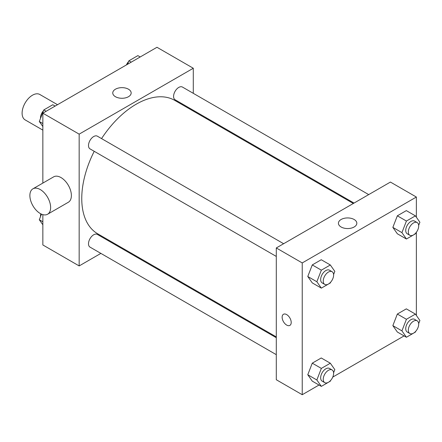 <?xml version="1.0" encoding="UTF-8"?>
<svg xmlns="http://www.w3.org/2000/svg" width="442" height="442" viewBox="0 0 442 442"><rect width="100%" height="100%" fill="white"/><g stroke="black" fill="none" stroke-linecap="round" stroke-linejoin="round"><path stroke-width="0.66" d="M57.521 104.704L39.813 94.483A14.674 8.47 120 0 0 28.503 98.411A14.674 8.47 120 0 0 22.1 113.18A14.674 8.47 120 0 0 25.139 119.892L42.852 130.119M100.881 253.388L79.162 265.929L42.852 244.962L42.852 214.63M42.852 183.093L42.852 113.174L156.976 47.283L193.292 68.25L193.292 93.323M116.263 244.509L115.55 244.918M94.218 151.308A77.035 44.476 120 0 0 81.759 198.535A77.035 44.476 120 0 0 97.71 233.801L276.294 336.903M353.329 203.48L174.745 100.378A77.035 44.476 120 0 0 101.555 138.6M193.292 110.268L193.292 111.086M79.162 265.929L79.162 134.141L193.292 68.25M368.711 194.602L182.435 87.057A7.337 4.238 120 0 0 176.783 89.019A7.337 4.238 120 0 0 173.579 96.406A7.337 4.238 120 0 0 175.098 99.765L354.036 203.071M276.294 337.721L97.356 234.415A7.337 4.238 120 0 0 91.704 236.382A7.337 4.238 120 0 0 88.499 243.763A7.337 4.238 120 0 0 90.019 247.122L276.294 354.666M276.294 256.426L90.019 148.882A7.337 4.238 -60 0 1 90.019 140.412A7.337 4.238 -60 0 1 97.356 136.175L283.631 243.719M79.162 134.141L42.852 113.174M115.456 96.715A9.199 5.31 180 0 1 112.76 92.958A9.199 5.31 180 0 1 121.964 87.649A9.199 5.31 180 0 1 131.163 92.958A9.199 5.31 180 0 1 125.484 97.87A9.199 5.31 180 0 1 115.456 96.715M32.918 188.822L53.67 176.844A14.674 8.47 60 0 1 64.98 180.778A14.674 8.47 60 0 1 71.383 195.541A14.674 8.47 60 0 1 68.344 202.259L47.592 214.237A14.674 8.47 60 0 1 32.918 205.768A14.674 8.47 60 0 1 32.918 188.822A14.674 8.47 60 0 1 44.228 192.756A14.674 8.47 60 0 1 50.631 207.525A14.674 8.47 60 0 1 47.592 214.237M206.232 118.555A14.674 8.47 -120 0 0 206.259 117.754M319.008 385.026L302.234 394.717L276.294 379.739L276.294 247.956L390.424 182.065L416.364 197.038L416.364 217.215M404.087 335.909L332.765 377.087M397.341 233.774L392.85 227.387L397.341 215.806L406.331 210.619L397.341 215.806L392.85 227.387L397.341 233.774L406.425 239.017L401.927 232.625L406.425 221.05L415.408 215.862L419.9 222.249L418.673 225.409M312.267 381.137L307.776 374.744L312.267 363.164L321.251 357.976L312.267 363.164L307.776 374.744L312.267 381.137L321.345 386.374L316.853 379.987L321.345 368.407L330.329 363.219L334.821 369.611L333.599 372.766M416.364 232.293L416.364 315.455M302.234 394.717L302.234 262.929L416.364 197.038M397.341 332.014L392.85 325.627L397.341 314.047L406.331 308.859L397.341 314.047L392.85 325.627L397.341 332.014L406.425 337.257L401.927 330.865L406.425 319.284L415.408 314.102L419.9 320.489L418.673 323.649M312.267 282.897L307.776 276.504L312.267 264.924L321.251 259.736L312.267 264.924L307.776 276.504L312.267 282.897L321.345 288.134L316.853 281.747L321.345 270.167L330.329 264.979L334.821 271.371L333.599 274.526M302.234 262.929L276.294 247.956M341.119 227A9.199 5.31 180 0 1 338.423 223.243A9.199 5.31 180 0 1 347.627 217.934A9.199 5.31 180 0 1 356.827 223.243A9.199 5.31 180 0 1 351.147 228.155A9.199 5.31 180 0 1 341.119 227M291.212 322.456A6.42 3.707 60 0 1 289.88 325.395A6.42 3.707 60 0 1 283.46 321.688A6.42 3.707 60 0 1 283.46 314.279A6.42 3.707 60 0 1 288.405 315.997A6.42 3.707 60 0 1 291.212 322.456M289.88 325.395A6.42 3.707 60 0 1 283.46 321.688A6.42 3.707 60 0 1 283.46 314.279M330.605 282.239L330.329 282.952L321.345 288.134M332.097 271.703L329.505 270.206A7.337 4.238 120 0 0 323.853 272.167A7.337 4.238 120 0 0 320.649 279.554A7.337 4.238 120 0 0 322.168 282.913L324.765 284.41A7.337 4.238 120 0 0 332.097 280.173A7.337 4.238 120 0 0 332.097 271.703A7.337 4.238 120 0 0 326.445 273.67A7.337 4.238 120 0 0 323.246 281.051A7.337 4.238 120 0 0 324.765 284.41M316.853 281.747L307.776 276.504M321.345 270.167L312.267 264.924M330.329 264.979L321.251 259.736M415.684 233.122L415.408 233.829L406.425 239.017M417.176 222.58L414.585 221.083A7.337 4.238 120 0 0 408.927 223.05A7.337 4.238 120 0 0 405.728 230.431A7.337 4.238 120 0 0 407.248 233.79L409.839 235.288A7.337 4.238 120 0 0 417.176 231.055A7.337 4.238 120 0 0 417.176 222.58A7.337 4.238 120 0 0 411.524 224.547A7.337 4.238 120 0 0 408.32 231.934A7.337 4.238 120 0 0 409.839 235.288M401.927 232.625L392.85 227.387M406.425 221.05L397.341 215.806M415.408 215.862L406.331 210.619M330.605 380.479L330.329 381.186L321.345 386.374M332.097 369.943L329.505 368.446A7.337 4.238 120 0 0 323.853 370.407A7.337 4.238 120 0 0 320.649 377.794A7.337 4.238 120 0 0 322.168 381.153L324.765 382.65A7.337 4.238 120 0 0 332.097 378.413A7.337 4.238 120 0 0 332.097 369.943A7.337 4.238 120 0 0 326.445 371.904A7.337 4.238 120 0 0 323.246 379.291A7.337 4.238 120 0 0 324.765 382.65M316.853 379.987L307.776 374.744M321.345 368.407L312.267 363.164M330.329 363.219L321.251 357.976M415.684 331.356L415.408 332.069L406.425 337.257M417.176 320.82L414.585 319.323A7.337 4.238 120 0 0 408.927 321.29A7.337 4.238 120 0 0 405.728 328.671A7.337 4.238 120 0 0 407.248 332.03L409.839 333.528A7.337 4.238 120 0 0 417.176 329.296A7.337 4.238 120 0 0 417.176 320.82A7.337 4.238 120 0 0 411.524 322.787A7.337 4.238 120 0 0 408.32 330.168A7.337 4.238 120 0 0 409.839 333.528M401.927 330.865L392.85 325.627M406.425 319.284L397.341 314.047M415.408 314.102L406.331 308.859M42.852 126.545L39.31 121.511L43.808 109.931L52.791 104.743L55.123 106.091M42.852 123.55L39.31 121.511M46.139 111.279L43.808 109.931M43.531 110.644A7.337 4.238 120 0 0 40.515 117.821A7.337 4.238 120 0 0 40.537 118.351M127.534 64.283L128.882 60.814L137.865 55.626L140.202 56.974M131.219 62.156L128.882 60.814M128.605 61.521A7.337 4.238 120 0 0 126.451 64.913M42.852 224.785L39.31 219.751L41.487 214.138M42.852 221.79L39.31 219.751M40.83 213.823A7.337 4.238 120 0 0 40.515 216.061A7.337 4.238 120 0 0 40.537 216.591"/></g></svg>
